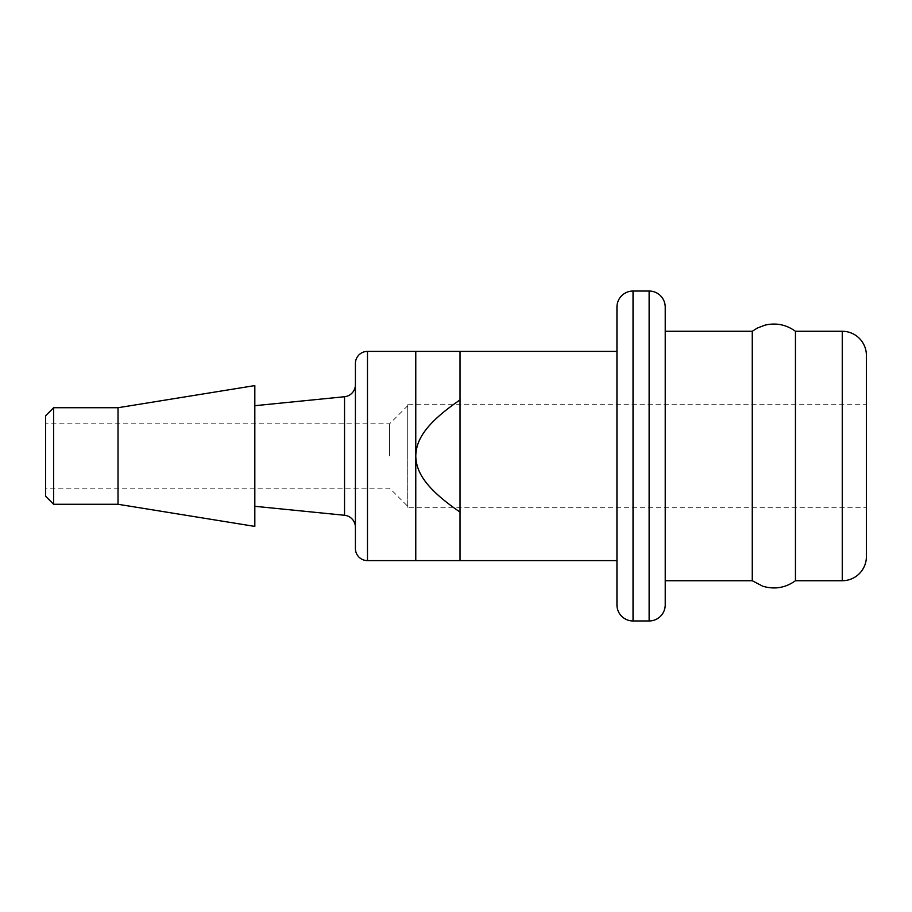 <?xml version="1.0" encoding="UTF-8"?>
<svg xmlns="http://www.w3.org/2000/svg" width="912" height="912" viewBox="0 0 912 912"><rect width="100%" height="100%" fill="white"/><g stroke="black" fill="none" stroke-linecap="round" stroke-linejoin="round"><path stroke-width="0.68" stroke-dasharray="4.56 3.42" d="M616.945 351.394L616.945 560.606L616.945 351.394M460.024 560.606L460.024 351.394L460.024 560.606L415.769 560.606L415.769 456C416.237 470.25 422.894 486.7 460.024 512.077L460.024 560.606M460.024 399.923C422.86 425.3 416.191 441.887 415.769 456L415.769 351.394L460.024 351.394L460.024 512.077M616.945 604.861L616.945 307.127M665.224 307.127L665.224 604.861M665.224 580.727L665.224 331.273L665.224 580.727M752.263 580.727L752.263 331.273M795.446 580.727L795.446 331.273M866.4 355.406L866.4 556.582M407.721 507.3L407.721 456L407.721 507.3L866.4 507.3L866.4 404.7L407.721 404.7L407.721 456L407.721 404.7M407.721 456L407.721 405.703L407.721 456M389.618 456L389.618 423.806L389.618 456M407.721 405.703L389.618 423.806L45.6 423.806L45.6 488.194L389.618 488.194L407.721 506.297M45.6 496.231L45.6 415.769M53.648 504.279L53.648 407.721M118.024 407.721L118.024 504.279M254.824 385.594L254.824 526.406M254.824 506.297L254.824 405.703L254.824 506.297M355.406 527.216L355.406 384.727L355.406 527.216M355.406 548.545L355.406 363.455M633.031 620.969L633.031 291.031M649.127 291.031L649.127 620.969M842.255 331.273L842.255 580.727M344.542 396.731L344.542 515.269M367.479 560.606L367.479 351.394"/><path stroke-width="1.37" d="M616.945 351.394L367.479 351.394L367.479 560.606A12.073 12.073 -0 0 1 355.406 548.545L355.406 363.455A12.073 12.073 180 0 1 367.479 351.394M616.945 560.606L460.024 560.606L460.024 512.077C422.86 486.7 416.191 470.113 415.769 456C416.237 441.75 422.894 425.3 460.024 399.923L460.024 351.394M415.769 351.394L415.769 560.606L460.024 560.606M460.024 512.077L460.024 399.923M633.031 291.031A16.097 16.097 0 0 0 616.945 307.127L616.945 604.873A16.097 16.097 0 0 0 633.031 620.969L649.127 620.969A16.097 16.097 180 0 0 665.224 604.873L665.224 307.139A16.097 16.097 0 0 0 649.127 291.031L633.031 291.031L633.031 620.969M665.224 580.727L752.263 580.727L752.263 331.273L665.224 331.273M795.446 456L795.446 580.727L842.255 580.727A24.145 24.145 180 0 0 866.4 556.594L866.4 355.418A24.145 24.145 0 0 0 842.255 331.273L795.446 331.273L795.446 456M866.4 404.7L866.4 507.3M45.6 488.194L45.6 423.806M53.648 407.721L45.6 415.769L45.6 496.231L53.648 504.279L118.024 504.279L118.024 407.721L53.648 407.721L53.648 504.279M118.024 504.279L254.824 526.406L254.824 385.594L118.024 407.721M355.406 527.273A12.073 12.073 0 0 0 344.542 515.269L254.824 506.297M344.542 515.269L344.542 396.731L254.824 405.703M344.542 396.731A12.073 12.073 180 0 0 355.406 384.727M415.769 560.606L367.479 560.606M649.127 620.969L649.127 291.031M842.255 580.727L842.255 331.273M752.263 331.273L757.359 328.058L764.917 325.162C776.021 322.552 786.201 324.592 795.446 331.273M752.263 580.727L762.694 586.188C774.505 589.722 785.426 587.898 795.446 580.727"/></g></svg>

